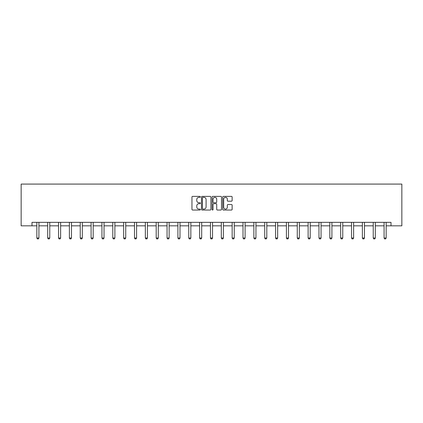 <?xml version="1.0" encoding="UTF-8"?>
<svg xmlns="http://www.w3.org/2000/svg" width="423" height="423" viewBox="0 0 423 423"><rect width="100%" height="100%" fill="white"/><g stroke="black" fill="none" stroke-linecap="round" stroke-linejoin="round"><path stroke-width="0.63" d="M200.37 196.864A0.476 0.476 0 0 0 199.894 196.388L192.639 196.388A0.682 0.682 0 0 0 191.957 197.07L191.957 209.359A0.682 0.682 0 0 0 192.639 210.041L199.894 210.041A0.476 0.476 0 0 0 200.37 209.565A0.476 0.476 0 0 0 199.894 209.089L198.953 209.089A2.184 2.184 0 0 1 196.769 206.9L196.769 205.879A2.184 2.184 0 0 1 198.953 203.696L199.894 203.696A0.476 0.476 0 0 0 200.37 203.214A0.476 0.476 0 0 0 199.894 202.739L198.953 202.739A2.184 2.184 0 0 1 196.769 200.555L196.769 199.529A2.184 2.184 0 0 1 198.953 197.345L199.894 197.345A0.476 0.476 0 0 0 200.37 196.864M231.455 201.2A0.682 0.682 0 0 0 232.137 200.518L232.137 197.07A0.682 0.682 0 0 0 231.455 196.388L223.397 196.388A0.682 0.682 0 0 0 222.715 197.07L222.715 209.359A0.682 0.682 0 0 0 223.397 210.041L231.455 210.041A0.682 0.682 0 0 0 232.137 209.359L232.137 205.197A0.682 0.682 0 0 0 231.455 204.515L228.008 204.515A0.682 0.682 0 0 0 227.325 205.197L227.325 207.259A1.824 1.824 0 0 1 225.496 209.089A1.824 1.824 0 0 1 223.672 207.259L223.672 199.17A1.824 1.824 0 0 1 225.496 197.345A1.824 1.824 0 0 1 227.325 199.17L227.325 200.518A0.682 0.682 0 0 0 228.008 201.2L231.455 201.2M32 225.824L32 222.345L391 222.345L391 225.824L401.85 225.824L401.85 184.084L21.15 184.084L21.15 225.824L36.838 225.824M210.903 197.07A0.682 0.682 0 0 0 210.22 196.388L202.162 196.388A0.682 0.682 0 0 0 201.48 197.07L201.48 209.359A0.682 0.682 0 0 0 202.162 210.041L210.22 210.041A0.682 0.682 0 0 0 210.903 209.359L210.903 197.07M212.78 196.388L220.838 196.388A0.682 0.682 0 0 1 221.52 197.07L221.52 209.359A0.682 0.682 0 0 1 220.838 210.041L217.39 210.041A0.682 0.682 0 0 1 216.708 209.359L216.708 204.378A0.682 0.682 0 0 0 216.021 203.696L213.737 203.696A0.682 0.682 0 0 0 213.055 204.378L213.055 209.565A0.476 0.476 0 0 1 212.573 210.041A0.476 0.476 0 0 1 212.097 209.565L212.097 197.07A0.682 0.682 0 0 1 212.78 196.388M38.921 225.824L47.688 225.824M49.771 225.824L58.538 225.824M60.626 225.824L69.388 225.824M71.476 225.824L80.243 225.824M82.326 225.824L91.093 225.824M93.182 225.824L101.943 225.824M104.032 225.824L112.793 225.824M114.882 225.824L123.648 225.824M125.731 225.824L134.498 225.824M136.587 225.824L145.348 225.824M147.437 225.824L156.198 225.824M158.287 225.824L167.053 225.824M169.137 225.824L177.903 225.824M179.992 225.824L188.753 225.824M190.842 225.824L199.603 225.824M201.692 225.824L210.458 225.824M212.542 225.824L221.308 225.824M223.397 225.824L232.158 225.824M234.247 225.824L243.008 225.824M245.097 225.824L253.863 225.824M255.947 225.824L264.713 225.824M266.802 225.824L275.563 225.824M277.652 225.824L286.413 225.824M288.502 225.824L297.269 225.824M299.352 225.824L308.118 225.824M310.207 225.824L318.968 225.824M321.057 225.824L329.818 225.824M331.907 225.824L340.674 225.824M342.757 225.824L351.524 225.824M353.612 225.824L362.374 225.824M364.462 225.824L373.229 225.824M375.312 225.824L384.079 225.824M386.162 225.824L391 225.824M202.913 197.345A0.476 0.476 0 0 0 202.437 197.821L202.437 208.608A0.476 0.476 0 0 0 202.913 209.089L203.902 209.089A2.184 2.184 0 0 0 206.091 206.9L206.091 199.529A2.184 2.184 0 0 0 203.902 197.345L202.913 197.345M216.708 199.207A1.824 1.824 0 0 0 214.879 197.377A1.824 1.824 0 0 0 213.055 199.207L213.055 202.057A0.682 0.682 0 0 0 213.737 202.739L216.021 202.739A0.682 0.682 0 0 0 216.708 202.057L216.708 199.207M39.001 222.345L38.953 222.493A0.698 0.698 0 0 0 38.921 222.704L38.921 238.012L38.403 238.916L37.356 238.916L36.838 238.012L36.838 222.704A0.698 0.698 0 0 0 36.801 222.493L36.753 222.345M36.838 238.012L38.921 238.012M49.856 222.345L49.808 222.493A0.698 0.698 0 0 0 49.771 222.704L49.771 238.012L49.253 238.916L48.206 238.916L47.688 238.012L47.688 222.704A0.698 0.698 0 0 0 47.656 222.493L47.609 222.345M47.688 238.012L49.771 238.012M60.706 222.345L60.658 222.493A0.698 0.698 0 0 0 60.626 222.704L60.626 238.012L60.103 238.916L59.061 238.916L58.538 238.012L58.538 222.704A0.698 0.698 0 0 0 58.506 222.493L58.459 222.345M58.538 238.012L60.626 238.012M71.556 222.345L71.508 222.493A0.698 0.698 0 0 0 71.476 222.704L71.476 238.012L70.953 238.916L69.911 238.916L69.388 238.012L69.388 222.704A0.698 0.698 0 0 0 69.356 222.493L69.309 222.345M69.388 238.012L71.476 238.012M82.411 222.345L82.358 222.493A0.698 0.698 0 0 0 82.326 222.704L82.326 238.012L81.808 238.916L80.761 238.916L80.243 238.012L80.243 222.704A0.698 0.698 0 0 0 80.206 222.493L80.159 222.345M80.243 238.012L82.326 238.012M93.261 222.345L93.213 222.493A0.698 0.698 0 0 0 93.182 222.704L93.182 238.012L92.658 238.916L91.617 238.916L91.093 238.012L91.093 222.704A0.698 0.698 0 0 0 91.061 222.493L91.014 222.345M91.093 238.012L93.182 238.012M104.111 222.345L104.063 222.493A0.698 0.698 0 0 0 104.032 222.704L104.032 238.012L103.508 238.916L102.466 238.916L101.943 238.012L101.943 222.704A0.698 0.698 0 0 0 101.911 222.493L101.864 222.345M101.943 238.012L104.032 238.012M114.961 222.345L114.913 222.493A0.698 0.698 0 0 0 114.882 222.704L114.882 238.012L114.358 238.916L113.316 238.916L112.793 238.012L112.793 222.704A0.698 0.698 0 0 0 112.761 222.493L112.714 222.345M112.793 238.012L114.882 238.012M125.816 222.345L125.763 222.493A0.698 0.698 0 0 0 125.731 222.704L125.731 238.012L125.213 238.916L124.166 238.916L123.648 238.012L123.648 222.704A0.698 0.698 0 0 0 123.611 222.493L123.564 222.345M123.648 238.012L125.731 238.012M136.666 222.345L136.618 222.493A0.698 0.698 0 0 0 136.587 222.704L136.587 238.012L136.063 238.916L135.022 238.916L134.498 238.012L134.498 222.704A0.698 0.698 0 0 0 134.466 222.493L134.419 222.345M134.498 238.012L136.587 238.012M147.516 222.345L147.468 222.493A0.698 0.698 0 0 0 147.437 222.704L147.437 238.012L146.913 238.916L145.872 238.916L145.348 238.012L145.348 222.704A0.698 0.698 0 0 0 145.316 222.493L145.269 222.345M145.348 238.012L147.437 238.012M158.366 222.345L158.318 222.493A0.698 0.698 0 0 0 158.287 222.704L158.287 238.012L157.763 238.916L156.721 238.916L156.198 238.012L156.198 222.704A0.698 0.698 0 0 0 156.166 222.493L156.119 222.345M156.198 238.012L158.287 238.012M169.221 222.345L169.168 222.493A0.698 0.698 0 0 0 169.137 222.704L169.137 238.012L168.618 238.916L167.571 238.916L167.053 238.012L167.053 222.704A0.698 0.698 0 0 0 167.016 222.493L166.969 222.345M167.053 238.012L169.137 238.012M180.071 222.345L180.024 222.493A0.698 0.698 0 0 0 179.992 222.704L179.992 238.012L179.468 238.916L178.427 238.916L177.903 238.012L177.903 222.704A0.698 0.698 0 0 0 177.871 222.493L177.824 222.345M177.903 238.012L179.992 238.012M190.921 222.345L190.873 222.493A0.698 0.698 0 0 0 190.842 222.704L190.842 238.012L190.318 238.916L189.277 238.916L188.753 238.012L188.753 222.704A0.698 0.698 0 0 0 188.721 222.493L188.674 222.345M188.753 238.012L190.842 238.012M201.771 222.345L201.723 222.493A0.698 0.698 0 0 0 201.692 222.704L201.692 238.012L201.168 238.916L200.127 238.916L199.603 238.012L199.603 222.704A0.698 0.698 0 0 0 199.571 222.493L199.524 222.345M199.603 238.012L201.692 238.012M212.626 222.345L212.579 222.493A0.698 0.698 0 0 0 212.542 222.704L212.542 238.012L212.023 238.916L210.977 238.916L210.458 238.012L210.458 222.704A0.698 0.698 0 0 0 210.421 222.493L210.374 222.345M210.458 238.012L212.542 238.012M223.476 222.345L223.429 222.493A0.698 0.698 0 0 0 223.397 222.704L223.397 238.012L222.873 238.916L221.832 238.916L221.308 238.012L221.308 222.704A0.698 0.698 0 0 0 221.277 222.493L221.229 222.345M221.308 238.012L223.397 238.012M234.326 222.345L234.279 222.493A0.698 0.698 0 0 0 234.247 222.704L234.247 238.012L233.723 238.916L232.682 238.916L232.158 238.012L232.158 222.704A0.698 0.698 0 0 0 232.127 222.493L232.079 222.345M232.158 238.012L234.247 238.012M245.176 222.345L245.129 222.493A0.698 0.698 0 0 0 245.097 222.704L245.097 238.012L244.573 238.916L243.532 238.916L243.008 238.012L243.008 222.704A0.698 0.698 0 0 0 242.976 222.493L242.929 222.345M243.008 238.012L245.097 238.012M256.031 222.345L255.984 222.493A0.698 0.698 0 0 0 255.947 222.704L255.947 238.012L255.429 238.916L254.382 238.916L253.863 238.012L253.863 222.704A0.698 0.698 0 0 0 253.832 222.493L253.779 222.345M253.863 238.012L255.947 238.012M266.881 222.345L266.834 222.493A0.698 0.698 0 0 0 266.802 222.704L266.802 238.012L266.279 238.916L265.237 238.916L264.713 238.012L264.713 222.704A0.698 0.698 0 0 0 264.682 222.493L264.634 222.345M264.713 238.012L266.802 238.012M277.731 222.345L277.684 222.493A0.698 0.698 0 0 0 277.652 222.704L277.652 238.012L277.128 238.916L276.087 238.916L275.563 238.012L275.563 222.704A0.698 0.698 0 0 0 275.532 222.493L275.484 222.345M275.563 238.012L277.652 238.012M288.581 222.345L288.534 222.493A0.698 0.698 0 0 0 288.502 222.704L288.502 238.012L287.978 238.916L286.937 238.916L286.413 238.012L286.413 222.704A0.698 0.698 0 0 0 286.382 222.493L286.334 222.345M286.413 238.012L288.502 238.012M299.436 222.345L299.389 222.493A0.698 0.698 0 0 0 299.352 222.704L299.352 238.012L298.834 238.916L297.787 238.916L297.269 238.012L297.269 222.704A0.698 0.698 0 0 0 297.237 222.493L297.184 222.345M297.269 238.012L299.352 238.012M310.286 222.345L310.239 222.493A0.698 0.698 0 0 0 310.207 222.704L310.207 238.012L309.684 238.916L308.642 238.916L308.118 238.012L308.118 222.704A0.698 0.698 0 0 0 308.087 222.493L308.039 222.345M308.118 238.012L310.207 238.012M321.136 222.345L321.089 222.493A0.698 0.698 0 0 0 321.057 222.704L321.057 238.012L320.534 238.916L319.492 238.916L318.968 238.012L318.968 222.704A0.698 0.698 0 0 0 318.937 222.493L318.889 222.345M318.968 238.012L321.057 238.012M331.986 222.345L331.939 222.493A0.698 0.698 0 0 0 331.907 222.704L331.907 238.012L331.383 238.916L330.342 238.916L329.818 238.012L329.818 222.704A0.698 0.698 0 0 0 329.787 222.493L329.739 222.345M329.818 238.012L331.907 238.012M342.841 222.345L342.794 222.493A0.698 0.698 0 0 0 342.757 222.704L342.757 238.012L342.239 238.916L341.192 238.916L340.674 238.012L340.674 222.704A0.698 0.698 0 0 0 340.642 222.493L340.589 222.345M340.674 238.012L342.757 238.012M353.691 222.345L353.644 222.493A0.698 0.698 0 0 0 353.612 222.704L353.612 238.012L353.089 238.916L352.047 238.916L351.524 238.012L351.524 222.704A0.698 0.698 0 0 0 351.492 222.493L351.444 222.345M351.524 238.012L353.612 238.012M364.541 222.345L364.494 222.493A0.698 0.698 0 0 0 364.462 222.704L364.462 238.012L363.939 238.916L362.897 238.916L362.374 238.012L362.374 222.704A0.698 0.698 0 0 0 362.342 222.493L362.294 222.345M362.374 238.012L364.462 238.012M375.391 222.345L375.344 222.493A0.698 0.698 0 0 0 375.312 222.704L375.312 238.012L374.794 238.916L373.747 238.916L373.229 238.012L373.229 222.704A0.698 0.698 0 0 0 373.192 222.493L373.144 222.345M373.229 238.012L375.312 238.012M386.247 222.345L386.199 222.493A0.698 0.698 0 0 0 386.162 222.704L386.162 238.012L385.644 238.916L384.597 238.916L384.079 238.012L384.079 222.704A0.698 0.698 0 0 0 384.047 222.493L383.999 222.345M384.079 238.012L386.162 238.012"/></g></svg>

